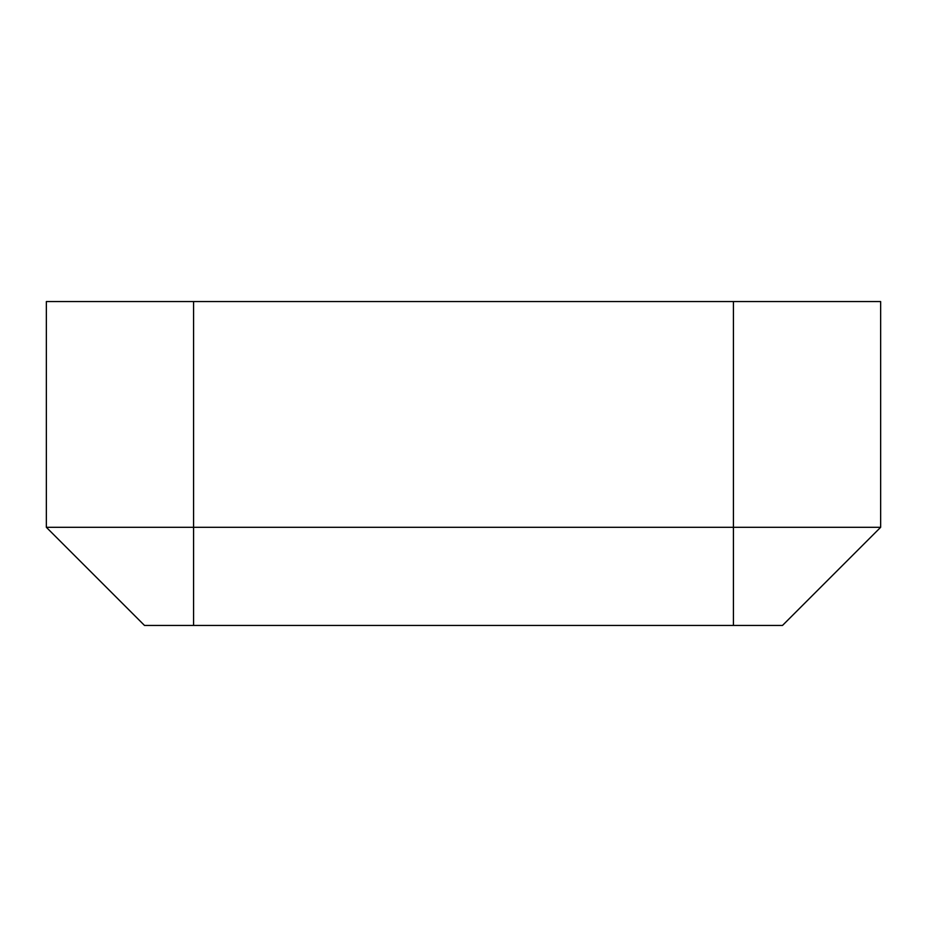 <?xml version="1.0" encoding="UTF-8"?>
<svg xmlns="http://www.w3.org/2000/svg" width="927" height="927" viewBox="0 0 927 927"><rect width="100%" height="100%" fill="white"/><g stroke="black" fill="none" stroke-linecap="round" stroke-linejoin="round"><path stroke-width="1.39" d="M880.65 527.301L782.492 625.447L144.508 625.447L46.35 527.301L46.35 301.553L193.581 301.553L193.581 527.301L880.65 527.301L880.65 301.553L193.581 301.553M46.35 527.301L193.581 527.301L193.581 625.447M733.419 625.447L733.419 301.553"/></g></svg>
